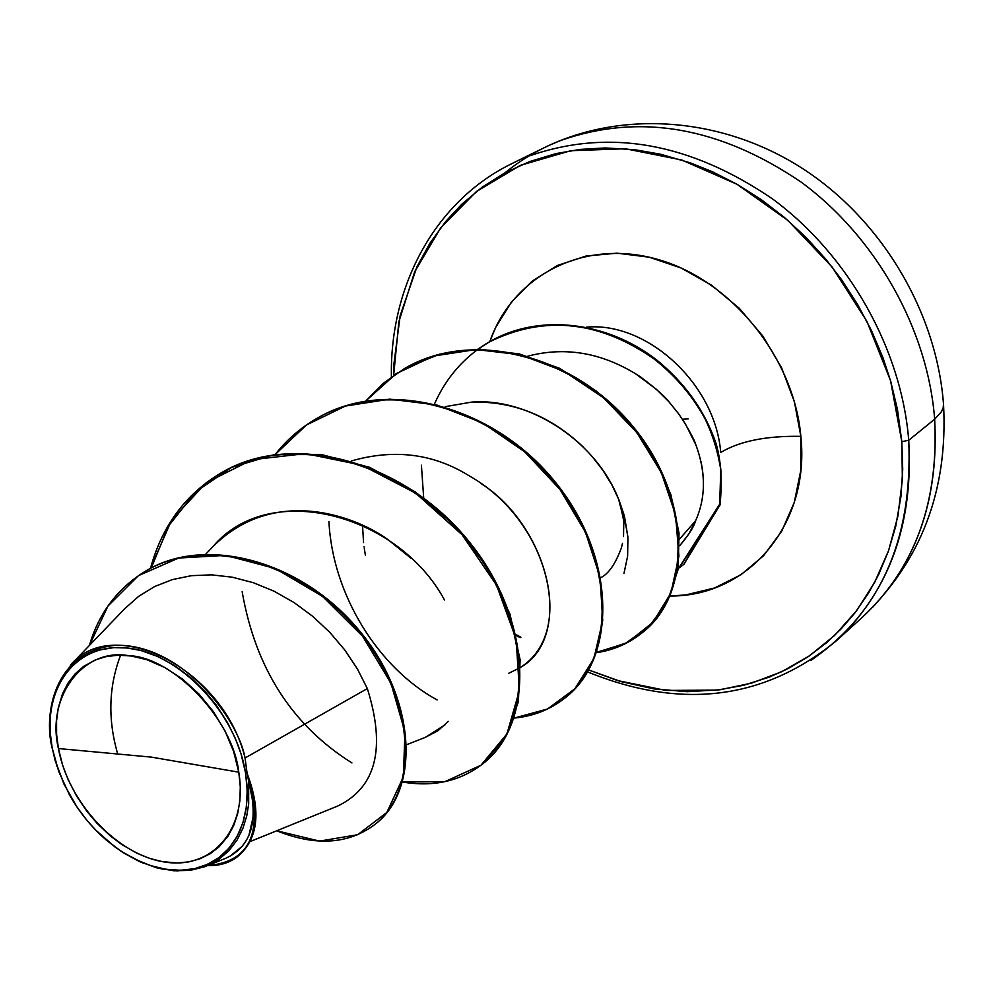 <?xml version="1.0" encoding="UTF-8"?>
<svg xmlns="http://www.w3.org/2000/svg" width="994" height="994" viewBox="0 0 994 994"><rect width="100%" height="100%" fill="white"/><g stroke="black" fill="none" stroke-linecap="round" stroke-linejoin="round"><path stroke-width="1.49" d="M505.089 172.757C521.974 158.99 540.811 148.131 561.61 140.166C640.061 112.993 719.929 126.983 801.201 182.15C876.087 237.218 927.737 329.362 934.658 419.182L941.517 411.665L943.256 407.441L943.492 403.949L943.256 407.441L941.517 411.665L934.658 419.182C927.737 329.362 876.087 237.218 801.201 182.15C719.929 126.983 640.061 112.993 561.61 140.166C540.811 148.131 521.974 158.99 505.089 172.757M238.771 772.176L151.262 757.105L58.41 748.544C45.985 696.695 83.583 647.492 128.487 655.655C171.962 656.574 232.869 718.612 238.771 772.176C248.301 828.648 212.48 869.912 164.681 862.022C116.994 854.939 68.213 802.543 58.41 748.544L151.262 757.105L238.771 772.176L233.602 751.389L224.967 730.876L213.275 711.48L198.949 694.011L182.623 679.163L164.929 667.558L146.64 659.606L131.071 655.978L118.398 655.208L106.507 656.512L95.387 659.892L83.496 666.477L75.072 673.92L68.014 683.102L62.585 693.613L58.286 707.865L56.571 720.874L56.608 734.429L58.41 748.544L62.771 765.666L68.164 779.718L76.687 796.206L87.025 811.514L97.002 823.293L110.21 835.83L121.976 844.639L136.899 853.2L149.498 858.344L162.146 861.599L177.081 862.966L188.848 861.885L199.993 858.791L210.119 853.771L219.003 846.888L227.961 836.215L233.652 825.703L237.653 813.763L239.902 800.63L240.287 786.751L238.771 772.176M250.103 841.57L337.786 806.01C376.167 787.385 386.02 748.246 367.345 688.581L245.058 758C238.448 719.432 182.61 644.373 116.41 645.255C53.142 650.722 43.96 715.307 51.887 746.929L52.148 747.724C40.866 689.848 74.774 642.186 127.145 647.989C179.342 652.884 236.174 712.512 245.58 773.059L247.021 772.748L245.058 758L247.084 773.456L247.021 772.748L245.58 773.059L247.22 790.528L246.338 807.14L242.971 822.485L237.231 836.165L229.291 847.857L219.376 857.288L207.758 864.258L194.725 868.619L180.622 870.297L165.799 869.278L150.616 865.612L135.42 859.425L120.572 850.864L106.42 840.141C91.572 827.356 79.222 812.173 69.369 794.616L58.721 771.481L51.887 746.929L57.031 766.66M530.175 155.66C609.384 128.301 690.234 142.763 772.736 199.061C848.764 255.247 901.421 349.043 908.727 440.255L934.658 419.182L908.727 440.255C901.421 349.043 848.764 255.247 772.736 199.061C690.234 142.763 609.384 128.301 530.175 155.66M393.649 375.384L398.855 321.758L414.672 271.772L440.802 227.651L476.437 191.531L520.334 165.352L570.73 150.703L625.412 148.752L681.772 159.997L736.939 184.238L787.994 220.506L832.127 267.026L866.93 321.397L890.549 380.665L901.819 441.659L908.727 440.255L901.819 441.659L902.726 469.404L900.949 496.515L895.706 526.36L888.375 551.21L878.646 574.557L868.458 593.244L854.604 613.31L841.148 628.879L826.349 642.894L807.6 657.096L787.397 668.962L769.132 677.163L743.599 685.288L717.109 690.134L665.856 690.42L617.796 680.629L588.771 670.006L621.138 681.623L654.127 688.917L687.239 691.675L719.892 689.774L751.539 683.151L781.595 671.795L809.489 655.816L834.637 635.39L856.53 610.788L874.645 582.397L888.561 550.676L897.893 516.209L902.378 479.63L901.819 441.659L897.47 409.578L890.786 381.51L882.983 357.753L871.489 330.604L857.586 304.4L841.396 279.438L825.852 259.235L805.96 237.33L784.365 217.388L761.367 199.695L737.2 184.375L712.164 171.639L690.209 162.817L660.6 154.219L634.632 149.684L605.321 147.944L580.247 149.398L556.006 153.585L529.603 161.587L504.877 172.869L482.165 187.183L461.651 204.366L445.734 221.463L429.942 243.195L416.908 266.889L400.16 315.645L393.835 364.612L393.649 375.384M720.712 452.469C739.784 441.087 766.498 435.72 800.853 436.354C810.321 525.242 747.6 596.81 670.031 596.015L685.661 594.934L714.587 587.976L740.928 574.768L763.616 555.671L781.657 531.293L794.256 502.529L800.779 470.46L800.853 436.354C766.498 435.72 739.784 441.087 720.712 452.469C715.469 384.256 647.193 321.323 586.212 327.188C647.193 321.323 715.469 384.256 720.712 452.469M700.956 461.489C705.541 482.947 703.727 502.753 695.527 520.881C694.16 526.447 688.892 534.735 679.722 545.718L688.767 534.101L695.527 520.881L679.486 539.133L695.527 520.881C705.964 497.646 706.026 472.175 695.738 444.467C694.943 441.112 690.644 432.912 682.828 419.866M678.927 414.212L669.384 402.334C665.334 396.755 655.605 388.219 640.211 376.726C603.743 352.982 566.282 346.123 527.864 356.15M583.627 447.375C550.813 415.977 513.364 400.905 471.28 402.16C526.137 397.327 593.157 437.981 617.696 496.888L624.617 517.178L627.922 537.158L627.624 556.168L623.971 573.414L627.624 556.168L627.922 537.158L623.847 514.283L618.902 499.771L611.832 484.799L602.786 470.137L591.964 456.271M471.28 402.16L445.175 406.67M508.518 673.385L519.924 667.782M520.645 667.309C576.967 631.215 545.457 524.236 481.108 483.581M520.657 667.322C573.886 637.452 552.875 522.956 469.093 475.766C433.421 453.587 394.171 448.654 351.329 460.967M406.894 744.593L425.507 737.312L445.25 724.663M444.48 599.966C398.022 513.823 269.374 479.456 213.039 546.501L205.882 554.056M245.058 758L367.345 688.581L357.38 668.912L344.769 649.977L329.747 632.283L312.688 616.317L293.975 602.501L274.046 591.206L253.371 582.708L232.397 577.216L211.623 574.855L191.469 575.663L172.36 579.601L154.679 586.522L138.762 596.263L124.871 608.564L70.313 665.321C113.304 612.975 223.799 669.285 245.058 758M207.498 865.699L226.408 857.971C251.581 845.931 258.987 820.323 248.637 781.147L247.27 773.829C261.372 811.377 258.229 838.911 237.839 856.418L237.404 856.753M177.938 870.992L161.003 868.855M143.471 863.301L122.535 852.256M55.714 762.547L51.887 746.929M117.478 753.203C107.7 718.91 108.744 686.233 120.609 655.183M144.677 571.674C117.18 588.783 98.754 613.385 89.398 645.479L108.023 605.942L138.402 575.675L178.659 558.044L225.675 555.373L275.239 568.481L322.466 596.338L362.45 636.073L390.915 683.139L404.956 732.006L403.365 776.861L386.84 812.446L357.703 834.711L319.546 841.11L276.692 830.785C315.52 846.341 348.136 844.341 374.514 824.759C420.947 789.273 414.784 695.974 356.014 628.258C297.765 559.945 202.826 535.816 144.677 571.674L145.584 571.14C203.72 535.294 298.635 559.411 356.858 627.686C415.591 695.378 421.729 788.652 375.31 824.138L374.912 824.448C421.717 789.186 415.79 695.626 356.883 627.723C298.511 559.224 203.236 535.194 145.136 571.401M207.671 865.625C219.177 865.911 228.931 863.065 236.957 857.089C255.744 841.334 259.881 816.409 249.357 782.328C262.801 834.165 248.91 861.935 207.671 865.625M229.639 856.53L242.809 845.819M248.835 835.668L253.371 816.099M253.271 804.071L247.27 773.829M489.781 341.65C512.668 275.748 583.403 238.374 657.059 259.21C730.702 279.55 793.933 357.132 800.853 436.354L794.38 401.638L781.582 367.78L762.957 336.221L739.3 308.326L711.629 285.266L681.163 268.007L649.181 257.185L617.063 253.172L586.1 256.017L557.497 265.448L532.349 280.991L511.537 301.89L495.745 327.262L489.769 341.65M810.992 660.339C880.373 612.677 912.952 539.32 908.727 440.255C913.262 518.52 892.426 582.161 846.254 631.178M587.653 671.932C681.449 710.101 764.311 699.739 836.24 640.869L862.357 617.249C914.753 568.406 938.858 502.38 934.658 419.182C938.87 496.043 918.195 558.74 872.633 607.272M600.861 577.651C608.701 573.7 615.559 563.71 621.449 547.706L622.492 543.358M623.524 536.549L623.723 524.534C624.518 523.602 622.816 515.153 618.603 499.187M151.299 567.959L168.471 526.074L195.706 491.757L231.714 467.342L274.518 454.581L321.497 454.531L369.582 467.317L415.467 491.993L455.935 526.634L488.141 568.444L509.947 614.019L520.111 659.681L518.383 701.839L505.474 737.349L482.898 763.727M317.372 418.126C387.498 376.763 495.211 406.558 555.745 482.674C617.001 558.342 616.591 658.463 565.201 697.8L565.536 697.539C616.628 658.04 616.852 558.119 555.708 482.624C495.285 406.695 387.871 376.85 317.757 417.902L317.372 418.126M641.577 633.215L641.888 632.967C692.47 595.157 692.01 497.808 633.327 426.923C575.476 355.392 472.92 328.517 405.092 368.215L439.895 354.088L478.76 349.13L519.29 353.914L559.237 368.178L596.338 391.077L628.432 421.158L653.741 456.42L670.863 494.577L679.039 533.119L678.07 569.624L667.521 601.246L649.368 626.295L625.201 643.54L596.76 652.263M520.881 637.253L515.936 634.507M683.884 564.343L720.029 504.877C722.414 480.686 721.023 460.036 715.866 442.939C704.721 410.783 685.077 383.199 656.947 360.188C601.159 320.329 545.371 314.191 489.57 341.774L489.247 341.961C538.599 312.961 607.433 321.46 656.86 360.126C685.065 383.162 704.734 410.795 715.891 443.013C721.048 460.147 722.414 480.847 719.979 505.126L679.3 567.673M150.479 568.394C162.022 525.888 185.642 494.018 221.327 472.784C293.081 430.638 404.496 462.583 468.211 541.978C532.647 620.927 534.076 724.278 482.537 764.013C460.234 781.185 433.608 787.211 402.657 782.054L444.877 781.669L480.997 765.218L506.952 733.895L519.39 690.47L516.122 639.142L496.602 585.292L462.111 534.76L415.691 493.173L361.754 465.13L305.481 453.624L252.116 459.725L206.28 482.662L171.614 520.061L150.479 568.394M275.214 454.482C286.806 439.708 300.735 427.656 316.999 418.337C387.126 377.285 494.565 407.13 555.025 483.096C616.181 558.616 615.982 658.562 564.878 698.061C550.278 709.592 533.368 716.264 514.134 718.078L547.458 709.02L574.855 688.78L593.903 658.575L602.712 620.48L600.041 577.303L585.578 532.424L559.97 489.446L524.869 451.935L482.724 422.972L436.577 404.918L389.723 399.153L345.378 406.061L306.425 424.985L275.214 454.482M365.804 400.93L383.647 383.038L404.384 368.612C472.237 328.915 574.818 355.79 632.693 427.345C691.402 498.255 691.874 595.642 641.279 633.451C628.196 643.752 613.31 650.163 596.611 652.673L627.5 642.534L653.008 622.256L670.95 592.921L678.927 556.155L675.585 514.904L661.333 472.622L636.831 432.552L603.594 397.848L563.834 371.209L520.297 354.709L475.964 349.553L433.757 356.014L396.295 373.582L365.804 400.93M478.164 349.13L488.924 342.147C544.737 314.564 600.55 320.702 656.351 360.573C677.212 377.72 693.675 397.563 705.74 420.114C712.835 434.8 717.916 451.736 720.998 470.92L719.47 505.312L683.599 564.567L678.74 568.108L719.706 504.107L720.787 468.845C717.295 449.263 711.716 431.943 704.05 416.884C690.905 393.599 673.162 373.446 650.809 356.424C597.978 318.179 526.124 314.129 478.164 349.13M482.537 764.013L483.258 763.429C534.784 723.707 533.38 620.38 468.957 541.469C405.291 462.098 293.901 430.166 222.159 472.312L221.749 472.548M212.579 546.986C274.903 484.19 358.436 517.253 388.927 540.401L411.143 558.33M448.331 721.395L437.832 730.839L424.86 737.573M365.382 555.062L364.636 550.651M364.438 549.384L364.313 548.539M364.115 547.147L364.028 546.476M363.555 542.562L362.673 527.802M635.079 373.396L656.276 389.213L668.875 401.738L678.417 413.492L685.388 423.904L695.738 444.467M477.629 349.528C458.806 363.481 444.442 381.572 434.564 403.8M421.406 465.204L423.692 497.895M516.159 635.464L520.123 637.639M328.939 521.676C332.605 595.071 378.664 668.179 437.087 699.9M242.151 591.678C255.483 668.291 292.087 725.384 351.951 762.932M107.6 841.16L122.759 852.405L139.297 861.5L156.592 867.774L173.9 870.781L190.413 870.334L205.41 866.532L218.357 859.798L228.943 850.727L237.106 839.992L242.934 828.263L246.698 816.124L248.674 804.022L248.637 781.147M245.58 773.059L247.021 785.645L247.171 797.747L246.027 809.34L243.605 820.385L240.001 830.499L235.255 839.632L227.701 849.671L220.581 856.368L212.629 861.773L203.832 865.898L194.315 868.719L184.375 870.135L174.012 870.172L163.24 868.843L152.393 866.196L138.887 861.077L125.455 853.97L115.08 847.037L95.772 830.152L86.913 820.298L77.035 807.116L63.976 784.08L54.993 759.988L52.148 747.724L50.209 732.603L50.147 718.078L51.452 706.858L53.937 696.247L57.565 686.481L65.182 673.423L75.134 662.675L87.174 654.661L98.692 650.151L113.701 647.628L127.145 647.989L141.049 650.561L157.835 656.537L174.584 665.62L190.438 677.361L205.186 691.662L216.183 705.057L227.477 722.551L235.193 738.107L241.057 753.912L245.58 773.059M682.431 419.257L688.183 418.884M391.412 376.974C389.586 286.26 434.925 200.925 512.208 163.451L543.805 147.907C621.337 109.75 721.743 116.646 802.108 168.247C882.436 219.985 936.77 312.861 943.53 404.434C948.152 490.477 921.103 561.411 862.357 617.249M237.839 856.418L236.957 857.089M375.31 824.138L374.514 824.759M221.327 472.784L222.159 472.312M316.999 418.337L317.757 417.902M564.878 698.061L565.536 697.539M404.384 368.612L405.092 368.215M488.924 342.147L489.57 341.774"/></g></svg>
